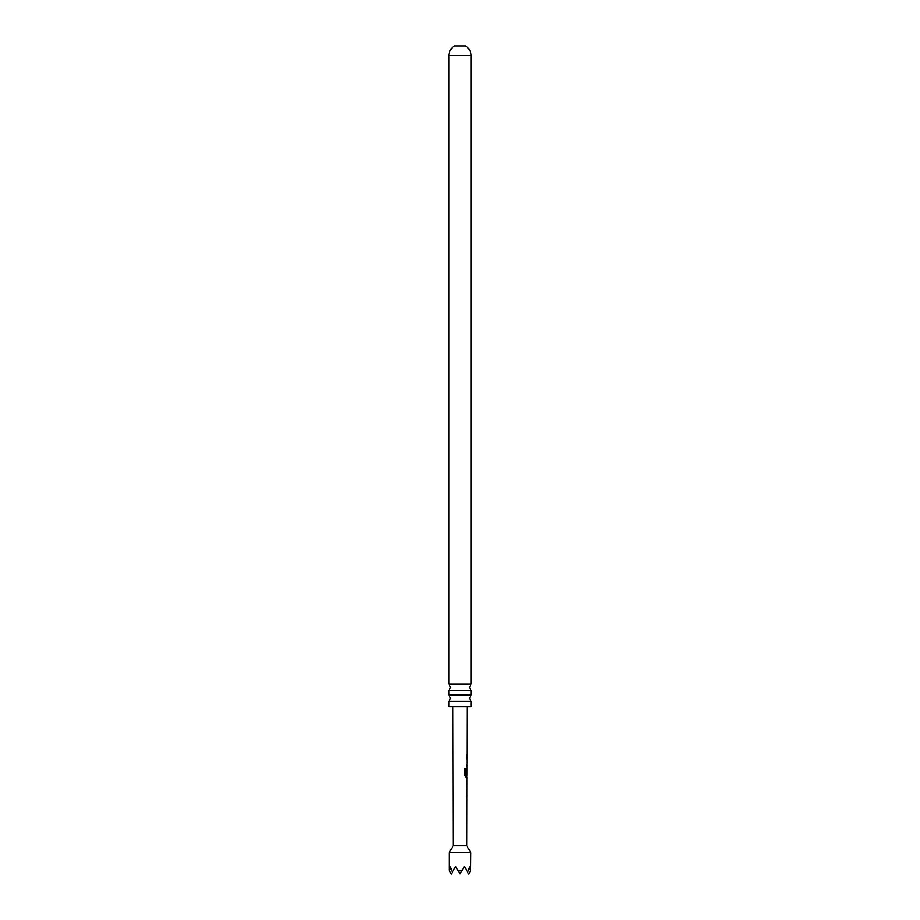 <?xml version="1.0" encoding="UTF-8"?>
<svg xmlns="http://www.w3.org/2000/svg" width="920" height="920" viewBox="0 0 920 920"><rect width="100%" height="100%" fill="white"/><g stroke="black" fill="none" stroke-linecap="round" stroke-linejoin="round"><path stroke-width="1.38" d="M448.914 695.06L448.914 690.402L471.086 690.402L471.086 695.06L448.914 695.06L450.547 698.188L448.914 701.304L471.086 701.304L471.086 706.663L448.914 706.663L448.914 701.304M466.842 845.744L470.867 852.713L449.132 852.713L453.157 845.744L466.842 845.744L466.98 777.009L465.876 776.997L464.887 775.502L464.899 768.798L465.957 768.798L465.934 775.123L466.992 775.238L467.13 706.663M448.914 684.158L471.086 684.158L471.086 55.533A10.867 10.867 0 0 0 465.428 46L454.572 46A10.867 10.867 0 0 0 448.914 55.533L448.914 684.158L450.547 687.274L448.914 690.402M449.132 852.713L449.132 870.239L450.041 866.467L452.318 872.252L455.653 866.467L458.01 870.55L461.989 870.55L464.347 866.467L467.682 872.252L469.959 866.467L470.683 870.55L470.867 852.713M464.899 768.798L465.957 768.798L465.75 775.123L466.992 775.238M466.785 768.602L466.693 774.502M453.157 845.744L452.87 706.663M466.463 780.413L466.969 785.749L466.75 780.413M466.946 796.168L466.256 796.168M467.003 765.026L466.325 765.026M467.682 872.252L468.694 874L470.683 870.55M449.316 870.55L451.306 874L452.318 872.252M458.01 870.55L460 874L461.989 870.55M466.336 758.045L466.923 758.057M464.749 768.798L465.773 768.798M466.67 777.009L465.692 776.997L466.67 777.009M465.75 775.123L466.704 775.226L465.75 775.123M466.911 780.413L466.267 780.413L466.888 785.68M471.086 55.533L448.914 55.533M471.086 690.402L469.453 687.274L471.086 684.158M471.086 701.304L469.453 698.188L471.086 695.06M466.808 756.24L466.808 754.641M466.785 766.624L466.796 765.026M466.808 759.644L466.808 758.045M466.762 776.997L466.98 775.238M466.75 787.221L466.75 785.749M466.762 780.413L466.762 778.987M466.727 797.766L466.727 796.168M466.739 790.786L466.739 789.199"/></g></svg>
